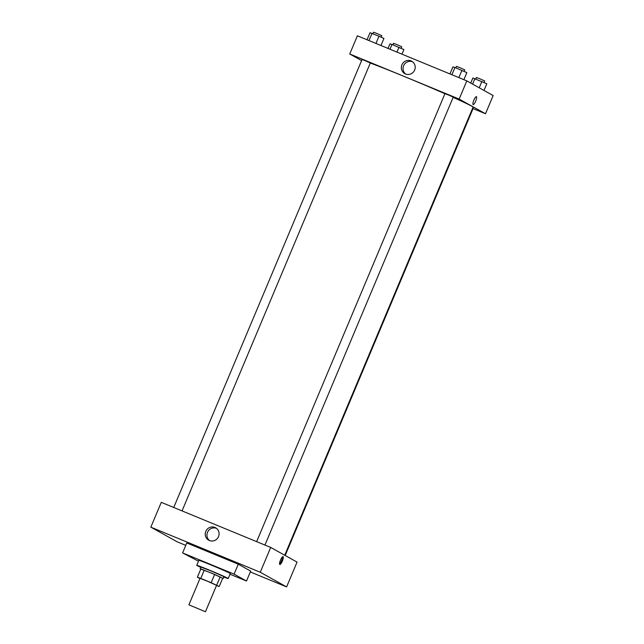 <?xml version="1.0" encoding="UTF-8"?>
<svg xmlns="http://www.w3.org/2000/svg" width="644" height="644" viewBox="0 0 644 644"><rect width="100%" height="100%" fill="white"/><g stroke="black" fill="none" stroke-linecap="round" stroke-linejoin="round"><path stroke-width="0.97" d="M205.211 611.639L188.893 604.845L205.211 611.639M188.893 604.845L200.018 578.368L207.368 581.194L216.569 585.332L205.444 611.8M197.386 577.177L200.864 568.902L214.637 574.424L211.16 582.699L200.775 578.417L197.386 577.177L199.93 578.586M214.637 574.424L222.679 578.256L219.202 586.523L216.481 585.541M219.202 586.523L211.16 582.699M220.176 576.863L216.698 585.13M222.663 578.28L211.908 573.257L200.791 569.087M200.187 568.708L200.88 567.058L211.168 571.003L223.734 576.565L223.355 578.449M204.253 570.149L200.775 578.417M200.759 567.348A17.058 0.475 22.8 0 1 196.742 565.311A17.058 0.475 22.8 0 1 210.709 570.673A17.058 0.475 22.8 0 1 227.751 578.223A17.058 0.475 22.8 0 1 228.193 578.537A17.058 0.475 22.8 0 1 223.927 577.088M196.742 565.311L198.827 560.352A17.058 0.475 22.8 0 1 212.794 565.706A17.058 0.475 22.8 0 1 229.844 573.257A17.058 0.475 22.8 0 1 230.278 573.571L228.193 578.537M198.465 561.23L182.606 552.898L234.102 574.118L246.499 581.025L230.005 574.223M182.606 552.898L186.776 542.973L238.272 564.192L234.102 574.118M238.272 564.192L250.669 571.091L246.499 581.025M177.189 541.821L150.841 527.154L260.265 572.25L286.612 586.909L250.315 571.952L286.612 586.909L260.265 572.25L150.841 527.154L177.189 541.821L185.778 545.363L177.189 541.821M286.612 586.909L297.045 562.099L270.697 547.432L161.274 502.344L150.841 527.154M205.79 531.364A7.1 6.883 119.1 0 1 215.611 527.782A7.1 6.883 119.1 0 1 218.171 537.329A7.1 6.883 119.1 0 1 208.704 540.187A7.1 6.883 119.1 0 1 205.79 531.364M270.697 547.432L260.265 572.25M282.354 561.069A4.266 1.047 -67.6 0 1 279.81 564.498A4.266 1.047 -67.6 0 1 280.47 560.151A4.266 1.047 -67.6 0 1 283.062 556.609A4.266 1.047 -67.6 0 1 282.354 561.069M216.432 528.322A7.1 6.883 -60.9 0 0 209.598 540.606M279.552 563.967A4.266 1.047 112.4 0 0 281.541 560.731A4.266 1.047 112.4 0 0 282.507 556.81M453.126 97.381A60.142 1.682 22.8 0 1 471.529 106.083A60.142 1.682 22.8 0 1 473.066 107.178L284.72 555.241M370.3 63.048A60.142 1.682 22.8 0 1 444.924 93.75M264.942 545.057L453.231 97.139L449.142 95.28L444.956 93.662L256.642 541.636M472.728 107.991L473.195 108.248L285.187 555.498M173.735 507.48L362.057 59.498L365.728 60.906L370.332 62.975L182.043 510.901M485.512 113.747L459.164 99.087L349.74 53.999L357.388 35.798L466.811 80.886L493.159 95.554L485.512 113.747L473.042 108.611M349.74 53.999L361.59 60.592M414.639 70.067A7.1 6.883 119.1 0 1 404.818 73.649A7.1 6.883 119.1 0 1 402.259 64.094A7.1 6.883 119.1 0 1 411.725 61.236A7.1 6.883 119.1 0 1 414.639 70.067M466.811 80.886L459.164 99.087M473.147 104.57A4.266 1.047 112.4 0 0 475.715 101.084A4.266 1.047 112.4 0 0 476.423 96.697A4.266 1.047 -67.6 0 1 475.715 101.084A4.266 1.047 -67.6 0 1 473.147 104.57A4.266 1.047 -67.6 0 1 473.807 100.231A4.266 1.047 -67.6 0 1 476.399 96.689A4.266 1.047 -67.6 0 1 476.423 96.697A4.266 1.047 112.4 0 0 476.391 96.68M412.554 61.776A7.1 6.883 -60.9 0 0 405.712 74.06M463.881 79.679L466.844 72.627L454.938 67.507L452.909 66.887L449.947 73.939M461.909 70.381L458.866 77.61M454.938 67.507L451.895 74.744M455.799 67.87L456.435 66.364L460.106 67.773L464.71 69.842L464.066 71.363M380.974 45.515L383.937 38.463L379.002 36.217L370.002 32.723L367.04 39.775M379.002 36.217L375.959 43.454M372.031 33.351L368.996 40.58M372.892 33.705L373.528 32.2L377.199 33.609L381.803 35.678L381.159 37.199M483.982 90.442L486.808 83.736L472.873 77.996L470.74 83.068M481.865 81.49L479.216 87.793M474.902 78.624L472.599 84.106M475.763 78.979L476.399 77.473L480.07 78.882L484.674 80.951L484.03 82.472M401.969 54.168L403.901 49.58L391.995 44.46L389.966 43.832L388.034 48.429M398.966 47.334L396.962 52.1M391.995 44.46L389.99 49.234M392.856 44.814L393.492 43.309L397.163 44.718L401.767 46.787L401.123 48.316"/></g></svg>
